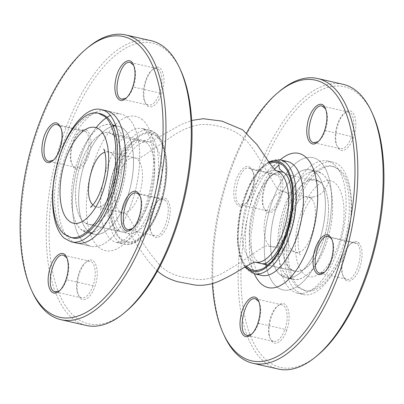 <?xml version="1.0" encoding="UTF-8"?>
<svg xmlns="http://www.w3.org/2000/svg" width="404" height="404" viewBox="0 0 404 404"><rect width="100%" height="100%" fill="white"/><g stroke="black" fill="none" stroke-linecap="round" stroke-linejoin="round"><path stroke-width="0.3" stroke-dasharray="2.02 1.52" d="M280.28 274.856L285.724 277.689C298.364 281.255 315.448 259.525 322.028 231.563C329.654 202.232 323.902 172.129 310.201 169.882C297.607 166.302 280.492 188.042 273.922 215.938C267.564 240.769 270.362 266.842 280.28 274.856A55.277 25.21 102.8 0 1 275.008 211.853A55.277 25.21 102.8 0 1 310.206 169.882A55.277 25.21 102.8 0 1 315.65 172.715A55.277 25.21 102.8 0 1 320.922 235.724A55.277 25.21 102.8 0 1 285.724 277.689A55.277 25.21 102.8 0 1 280.28 274.856L287.522 276.503L292.966 279.336C305.55 282.921 322.685 261.186 329.25 233.275C335.608 208.444 332.815 182.386 322.892 174.356L317.443 171.523C305.611 168.317 289.845 186.86 282.542 212.484C274.574 238.532 276.856 268.049 287.522 276.503A55.277 25.21 102.8 0 1 282.25 213.494A55.277 25.21 102.8 0 1 317.448 171.528A55.277 25.21 102.8 0 1 322.892 174.356A55.277 25.21 102.8 0 1 328.164 237.365A55.277 25.21 102.8 0 1 292.966 279.336A55.277 25.21 102.8 0 1 287.522 276.503M290.193 268.796L294.814 271.195C304.823 273.947 318.231 258.212 324.422 236.512C331.219 214.342 329.295 189.284 320.226 182.068L315.6 179.664C305.611 176.927 292.203 192.602 285.992 214.342C279.214 236.461 281.088 261.539 290.193 268.796A46.935 21.402 102.8 0 1 285.714 215.297A46.935 21.402 102.8 0 1 315.6 179.664A46.935 21.402 102.8 0 1 320.226 182.068A46.935 21.402 102.8 0 1 324.7 235.567A46.935 21.402 102.8 0 1 294.814 271.2A46.935 21.402 102.8 0 1 290.193 268.796M325.634 109.004L325.967 109.671C328.139 115.246 327.902 122.215 325.255 130.578C323.554 135.375 321.412 138.89 318.827 141.117L318.231 141.577M353.505 137.345C349.5 149.606 340.668 154.676 337.38 146.627C333.108 138.516 337.749 118.226 345.056 112.721C353.556 104.803 359.363 121.715 353.505 137.345L351.682 136.577C355.581 125.897 354.02 112.923 348.713 112.12C347.188 111.782 345.561 112.317 343.844 113.731C337.037 118.827 332.78 137.713 336.714 145.203C337.643 147.187 338.865 148.359 340.385 148.728C344.683 149.106 348.45 145.056 351.682 136.577L325.255 130.578L324.543 130.77M250.323 167.615C245.233 162.544 236.067 173.781 234.275 187.34C231.916 200.879 237.815 210.484 244.612 204.298C251.934 198.783 256.555 178.507 252.283 170.382L250.323 167.615L252.949 171.811C256.888 179.295 252.631 198.187 245.824 203.288C244.102 204.702 242.476 205.237 240.951 204.899C229.911 203.545 238.799 164.681 249.278 168.291L251.121 169.251L277.553 175.25L275.71 174.291C274.18 173.952 272.554 174.493 270.826 175.912C264.029 181.017 259.777 199.884 263.711 207.368C264.635 209.358 265.862 210.534 267.382 210.903C276.644 214.272 286.108 181.189 277.553 175.25L279.285 174.19C283.568 179.331 283.972 187.774 280.502 199.51C276.503 211.767 267.68 216.852 264.373 208.802C260.115 200.677 264.736 180.421 272.038 174.902C274.755 172.725 277.174 172.483 279.285 174.19M331.856 239.486L332.219 240.193C336.158 247.677 331.901 266.569 325.094 271.67L324.503 272.129M358.56 242.572C362.837 247.713 363.241 256.156 359.777 267.892C355.772 280.144 346.955 285.234 343.642 277.179C339.385 269.059 344.006 248.803 351.308 243.284C354.03 241.102 356.444 240.865 358.56 242.572L356.823 243.632L354.98 242.673C353.45 242.334 351.823 242.875 350.101 244.294C343.299 249.399 339.047 268.266 342.981 275.75C343.905 277.735 345.132 278.917 346.652 279.28C355.919 282.649 365.378 249.571 356.823 243.632L330.391 237.633M258.893 301.732L259.227 302.394C261.403 307.969 261.166 314.943 258.515 323.301C256.818 328.104 254.672 331.618 252.086 333.84L251.495 334.305M286.769 330.073C282.765 342.329 273.932 347.4 270.64 339.35C266.372 331.24 271.013 310.949 278.316 305.444C286.82 297.531 292.622 314.443 286.769 330.073L284.946 329.305C288.84 318.625 287.284 305.651 281.977 304.843C280.452 304.505 278.826 305.045 277.104 306.459C270.301 311.555 266.039 330.437 269.978 337.926C270.902 339.91 272.129 341.087 273.649 341.456C277.947 341.834 281.709 337.784 284.946 329.305L258.515 323.301L257.803 323.493M319.655 161.151A67.791 30.916 -77.2 0 0 312.979 157.676A67.791 30.916 -77.2 0 0 276.124 191.562A67.791 30.916 -77.2 0 0 265.822 264.615A67.791 30.916 102.8 0 1 276.124 191.562A67.791 30.916 102.8 0 1 312.979 157.676A67.791 30.916 102.8 0 1 319.655 161.151A67.791 30.916 102.8 0 1 326.119 238.426A67.791 30.916 102.8 0 1 282.957 289.895A67.791 30.916 -77.2 0 0 326.119 238.426A67.791 30.916 -77.2 0 0 319.655 161.151M266.216 266.529A67.791 30.916 -77.2 0 0 282.957 289.895A67.791 30.916 102.8 0 1 276.275 286.421A67.791 30.916 102.8 0 1 266.216 266.529M269.741 163.272L263.181 167.337L260.494 169.842L257.868 172.791L252.869 179.886L250.525 184.012L246.314 193.082L241.4 208.287L239.249 218.928L238.108 229.401L238.012 239.436L238.966 248.551L240.936 256.439L243.849 262.802L246.369 266.18M334.138 164.438A67.791 30.916 -77.2 0 0 327.462 160.969A67.791 30.916 -77.2 0 0 282.3 220.231A67.791 30.916 -77.2 0 0 297.435 293.183A67.791 30.916 -77.2 0 0 340.602 241.713A67.791 30.916 -77.2 0 0 334.138 164.438M278.305 369.049A146.011 66.584 102.8 0 1 245.708 211.918A146.011 66.584 102.8 0 1 342.971 84.274M279.785 91.082A146.011 66.584 -77.2 0 0 229.805 173.043A146.011 66.584 -77.2 0 0 224.255 335.628M372.614 113.994A143.925 65.635 -77.2 0 0 358.5 94.092A143.925 65.635 -77.2 0 0 244.4 233.694A143.925 65.635 -77.2 0 0 317.877 355.05M212.373 283.547A143.925 65.635 102.8 0 1 228.785 173.316A143.925 65.635 102.8 0 1 246.576 132.921M283.33 172.351L287.638 174.669C296.738 181.886 298.642 207.116 291.784 229.3C285.557 250.929 272.215 266.524 262.231 263.797C250.541 261.853 245.698 236.163 252.263 211.156C257.873 187.552 272.362 169.231 283.012 172.266L283.189 172.306M88.39 231.285L93.834 234.118C106.474 237.678 123.558 215.948 130.138 187.991C137.764 158.661 132.012 128.558 118.311 126.311C105.717 122.73 88.602 144.47 82.032 172.362C75.674 197.192 78.472 223.266 88.39 231.285A55.277 25.21 102.8 0 1 83.123 168.276A55.277 25.21 102.8 0 1 118.316 126.311A55.277 25.21 102.8 0 1 123.76 129.144A55.277 25.21 102.8 0 1 129.033 192.147A55.277 25.21 102.8 0 1 93.834 234.118A55.277 25.21 102.8 0 1 88.39 231.285L81.148 229.644L86.597 232.472C99.182 236.062 116.312 214.322 122.882 186.416C129.235 161.58 126.442 135.522 116.519 127.497L111.07 124.664C99.238 121.453 83.477 139.996 76.169 165.62C68.205 191.673 70.488 221.185 81.148 229.644A55.277 25.21 102.8 0 1 75.881 166.635A55.277 25.21 102.8 0 1 111.075 124.664A55.277 25.21 102.8 0 1 116.519 127.497A55.277 25.21 102.8 0 1 121.791 190.506A55.277 25.21 102.8 0 1 86.597 232.472A55.277 25.21 102.8 0 1 81.148 229.644M113.852 135.204L109.226 132.805C99.238 130.063 85.83 145.743 79.623 167.478C72.841 189.602 74.72 214.681 83.82 221.932L88.446 224.336C98.45 227.088 111.858 211.348 118.049 189.653C124.851 167.478 122.922 142.42 113.852 135.204A46.935 21.402 102.8 0 1 118.327 188.703A46.935 21.402 102.8 0 1 88.441 224.336A46.935 21.402 102.8 0 1 83.82 221.932A46.935 21.402 102.8 0 1 79.346 168.433A46.935 21.402 102.8 0 1 109.226 132.8A46.935 21.402 102.8 0 1 113.852 135.204L146.435 142.607C155.535 149.823 157.439 175.048 150.581 197.238C144.354 218.867 131.012 234.461 121.028 231.734C109.338 229.79 104.495 204.101 111.06 179.093C116.67 155.489 131.159 137.168 141.814 140.203L146.435 142.607C155.535 149.823 157.439 175.048 150.581 197.238C144.354 218.867 131.012 234.461 121.028 231.734C109.338 229.79 104.495 204.101 111.06 179.093C116.67 155.489 131.159 137.168 141.814 140.203L142.769 140.471C147.288 140.991 150.374 138.84 152.03 134.027C139.4 128.962 121.488 150.803 114.68 179.512C107.206 208.065 112.277 237.592 125.29 241.198C137.961 246.243 155.828 224.432 162.655 195.667C170.114 167.175 165.029 137.592 152.03 134.027M159.797 93.006C156.56 101.485 152.793 105.535 148.495 105.156C146.97 104.787 145.743 103.601 144.814 101.606C140.895 94.102 145.152 75.255 151.949 70.16C153.672 68.746 155.298 68.205 156.823 68.549C162.13 69.352 163.691 82.325 159.797 93.006L133.365 87.006C136.017 78.628 136.249 71.649 134.067 66.074L133.704 65.367M126.341 98.005L126.937 97.546C129.522 95.319 131.664 91.804 133.365 87.006L132.653 87.193M85.663 131.679C94.218 137.618 84.754 170.695 75.492 167.327C73.967 166.958 72.735 165.776 71.811 163.777C67.892 156.272 72.149 137.426 78.947 132.335C80.669 130.916 82.295 130.381 83.82 130.719L85.663 131.679L59.231 125.679M53.338 160.176L53.939 159.711C60.746 154.606 64.999 135.724 61.06 128.24L60.691 127.523M164.933 200.061C173.488 205.995 164.029 239.077 154.762 235.709C153.237 235.34 152.01 234.153 151.081 232.159C147.162 224.654 151.419 205.808 158.216 200.712C159.939 199.298 161.565 198.758 163.09 199.101L164.933 200.061L138.501 194.056M132.608 228.558L133.209 228.088C140.016 222.988 144.268 204.101 140.329 196.622L139.966 195.905M93.056 285.734C89.824 294.208 86.057 298.258 81.76 297.884C80.234 297.511 79.002 296.329 78.078 294.329C74.159 286.83 78.416 267.983 85.214 262.888C86.936 261.474 88.562 260.934 90.087 261.272C95.395 262.08 96.955 275.053 93.056 285.734L66.63 279.73C69.281 271.352 69.513 264.378 67.327 258.802L66.968 258.09M59.6 290.734L60.201 290.269C62.787 288.042 64.928 284.532 66.63 279.73L65.913 279.921M127.765 117.579A67.791 30.916 -77.2 0 0 121.089 114.105A67.791 30.916 -77.2 0 0 110.292 115.554A67.791 30.916 102.8 0 1 121.089 114.105A67.791 30.916 102.8 0 1 127.765 117.579A67.791 30.916 102.8 0 1 134.229 194.854A67.791 30.916 102.8 0 1 91.067 246.324A67.791 30.916 -77.2 0 0 134.229 194.849A67.791 30.916 -77.2 0 0 127.765 117.579M107.02 117.357A67.791 30.916 -77.2 0 0 106.176 117.912A67.791 30.916 102.8 0 1 107.02 117.357M96.081 127.72A67.791 30.916 -77.2 0 0 72.508 198.485A67.791 30.916 -77.2 0 0 91.067 246.324A67.791 30.916 102.8 0 1 84.385 242.849A67.791 30.916 102.8 0 1 73.063 190.779A67.791 30.916 102.8 0 1 96.081 127.72M106.605 110.817L121.089 114.105L106.605 110.817A67.791 30.916 -77.2 0 0 61.448 170.079A67.791 30.916 -77.2 0 0 76.583 243.031L91.067 246.324L76.583 243.031M32.37 292.057A146.011 66.584 102.8 0 1 87.9 47.505M151.081 40.703A146.011 66.584 -77.2 0 0 63.256 135.224A146.011 66.584 -77.2 0 0 86.416 325.478M161.615 93.773C167.488 78.134 161.666 61.226 153.161 69.15C145.849 74.629 141.238 94.94 145.47 103.035C148.773 111.125 157.6 106.045 161.615 93.773M87.395 130.618C85.289 128.886 82.876 129.123 80.154 131.325C72.846 136.799 68.241 157.1 72.462 165.206C75.775 173.296 84.623 168.216 88.622 155.924C92.087 144.193 91.678 135.759 87.395 130.618M94.879 286.497C100.753 270.862 94.925 253.954 86.426 261.878C79.113 267.357 74.498 287.663 78.73 295.763C82.037 303.853 90.865 298.773 94.879 286.497M166.67 199C164.559 197.268 162.145 197.506 159.428 199.707C152.121 205.176 147.511 225.483 151.737 233.588C155.05 241.678 163.898 236.598 167.892 224.306C171.357 212.575 170.948 204.141 166.67 199M125.987 311.474A143.925 65.635 102.8 0 1 56.924 287.85A143.925 65.635 102.8 0 1 65.862 136.32A143.925 65.635 102.8 0 1 166.61 50.52A143.925 65.635 102.8 0 1 180.724 70.422M100.268 113.655C95.379 111.959 89.067 114.514 81.33 121.326C71.094 131.431 63.221 147.637 57.721 169.948C49.581 208.166 59.09 229.921 65.807 234.472L72.058 237.729M297.526 287.087L303.773 290.345C310.383 293.006 319.003 287.678 329.634 274.372C338.996 261.428 346.945 238.476 348.793 219.049C351.596 179.603 341.016 168.715 331.987 166.271C327.094 164.574 320.781 167.13 313.049 173.942C302.808 184.047 294.935 200.253 289.436 222.564C281.295 260.782 290.804 282.537 297.526 287.087M299.334 287.502L305.586 290.759C319.226 294.455 337.32 273.17 345.733 243.743C354.949 213.852 352.328 179.583 340.047 169.938L333.795 166.68C319.261 162.554 299.576 187.562 292.001 219.746C284.714 248.202 287.921 278.346 299.334 287.502M296.188 290.946C284.057 281.169 280.588 249.182 288.38 218.736C296.43 184.482 317.438 157.802 332.891 162.201C349.682 164.983 356.747 201.828 347.389 237.84C339.345 272.109 318.327 298.819 302.869 294.415L296.188 290.946M328.811 180.679C318.418 179.709 305.348 196.309 299.324 218.16C292.562 241.057 294.683 266.584 304.005 274.008C314.852 284.487 333.744 265.352 340.688 236.956C348.344 209.196 342.279 180.502 328.811 180.679C325.382 192.849 318.054 198.293 306.828 197.011L307.823 197.147C324.341 199.101 311.156 257.409 295.349 252.071L292.577 250.626C280.255 242.112 292.91 194.516 306.828 197.011L307.823 197.147C324.341 199.101 311.156 257.409 295.349 252.071L292.577 250.626M92.92 204.914L96.223 206.853C112.024 212.191 125.21 153.884 108.691 151.929L104.878 152.257M320.226 182.068L287.638 174.669C296.738 181.886 298.642 207.116 291.784 229.3C285.557 250.929 272.215 266.524 262.231 263.797C250.541 261.853 245.698 236.163 252.263 211.156C257.873 187.552 272.362 169.231 283.012 172.266M245.582 266.63A56.318 25.684 102.8 0 1 240.335 210.701A56.318 25.684 102.8 0 1 269.221 162.519M274.382 169.306L270.958 173.599L261.398 190.845L254.323 212.383L250.833 236.057L251.854 256.939L256.121 270.125L258.196 273.119L259.605 274.457L261.499 275.397A58.403 26.634 102.8 0 1 248.46 212.544A58.403 26.634 102.8 0 1 287.365 161.489L285.805 161.428L283.835 161.938L278.477 165.281M280.124 159.843A58.403 26.634 -77.2 0 0 241.218 210.898A58.403 26.634 -77.2 0 0 254.257 273.755M280.219 159.863A68.832 31.391 -77.2 0 0 254.353 273.776M156.681 135.577A56.318 25.684 102.8 0 1 148.187 229.618A56.318 25.684 102.8 0 1 111.115 197.642A56.318 25.684 102.8 0 1 156.681 135.577M148.298 131.593A58.403 26.634 102.8 0 1 153.863 198.167A58.403 26.634 102.8 0 1 116.675 242.511A58.403 26.634 102.8 0 1 103.636 179.659A58.403 26.634 102.8 0 1 142.541 128.603A58.403 26.634 102.8 0 1 148.298 131.593M155.54 133.239A58.403 26.634 -77.2 0 0 149.783 130.245A58.403 26.634 -77.2 0 0 110.878 181.305A58.403 26.634 -77.2 0 0 123.917 244.157A58.403 26.634 -77.2 0 0 161.105 199.813A58.403 26.634 -77.2 0 0 155.54 133.239M142.582 119.902A68.832 31.391 -77.2 0 0 86.89 195.758A68.832 31.391 -77.2 0 0 132.204 234.845A68.832 31.391 -77.2 0 0 142.582 119.902M255.187 262.186L255.141 262.191A46.935 21.402 102.8 0 1 254.99 262.156A46.935 21.402 102.8 0 1 250.364 259.752A46.935 21.402 102.8 0 1 245.89 206.252A46.935 21.402 102.8 0 1 275.775 170.619A46.935 21.402 102.8 0 1 275.922 170.655M287.077 193.248A28.159 12.842 102.8 0 1 289.764 225.351A28.159 12.842 102.8 0 1 271.831 246.728A28.159 12.842 102.8 0 1 269.059 245.289A28.159 12.842 102.8 0 1 266.372 213.186A28.159 12.842 102.8 0 1 284.305 191.809A28.159 12.842 102.8 0 1 287.077 193.248M119.503 211.327A28.159 12.842 102.8 0 1 116.817 179.23A28.159 12.842 102.8 0 1 134.749 157.848A28.159 12.842 102.8 0 1 137.522 159.292A28.159 12.842 102.8 0 1 140.208 191.39A28.159 12.842 102.8 0 1 122.276 212.767A28.159 12.842 102.8 0 1 119.503 211.327M93.445 205.409L96.223 206.853C112.024 212.191 125.21 153.884 108.691 151.929L107.696 151.793M123.644 230.977A46.935 21.402 102.8 0 1 119.17 177.477A46.935 21.402 102.8 0 1 149.056 141.844A46.935 21.402 102.8 0 1 153.677 144.248A46.935 21.402 102.8 0 1 158.151 197.748A46.935 21.402 102.8 0 1 128.27 233.381A46.935 21.402 102.8 0 1 123.644 230.977M285.724 277.689L292.966 279.336L285.724 277.689M310.201 169.882L317.443 171.523L310.206 169.882M262.231 263.797L294.814 271.195M313.959 142.733L340.385 148.733M322.281 106.116L348.713 112.115M240.951 204.904L267.382 210.903M249.278 168.286L275.71 174.286M320.226 273.286L346.652 279.285M328.553 236.668L354.98 242.668M247.218 335.456L273.649 341.461M255.545 298.839L281.977 304.843M327.462 160.969L332.891 162.201M297.435 293.183L302.869 294.415M268.69 161.741L259.858 168.827L251.778 180.012L240.112 210.651L237.401 243.319L239.86 256.899L244.768 267.105M270.826 175.912L272.038 174.902M263.716 207.368L264.373 208.797M277.104 306.459L278.316 305.449M269.988 337.921L270.645 339.35M350.101 244.294L351.308 243.284M342.986 275.75L343.642 277.179M318.827 141.117L317.615 142.127M325.967 109.666L325.311 108.237M252.939 171.816L252.283 170.387M245.824 203.288L244.612 204.298M252.086 333.84L250.874 334.855M259.227 302.394L258.57 300.96M343.844 113.731L345.056 112.721M336.724 145.198L337.38 146.627M332.209 240.198L331.553 238.764M325.094 271.67L323.887 272.675M93.839 234.118L86.597 232.472L93.834 234.118M112.408 124.967L115.857 125.75M109.226 132.805L141.814 140.203C141.314 139.627 139.521 140.198 136.436 141.905L129.931 148.187C124.225 155.449 119.635 165.211 116.165 177.472C112.337 192.107 111.363 205.202 113.236 216.771L115.716 225.508L118.044 229.523L121.028 231.734L88.446 224.336L128.078 233.32L128.75 233.81C133.133 236.512 142.698 257.136 157.757 271.331M148.495 105.161L122.069 99.157M156.823 68.544L130.396 62.539M75.492 167.332L49.061 161.332M83.82 130.714L57.388 124.715M154.762 235.714L128.336 229.709M163.09 199.096L136.663 193.097M81.76 297.884L55.328 291.885M90.087 261.267L63.655 255.267M116.675 242.511L123.917 244.157C139.557 248.036 157.57 222.963 164.085 192.668C169.715 167.655 166.842 142.43 156.232 133.588L149.783 130.245L142.541 128.603L144.819 129.856C146.197 130.921 149.803 134.865 152.111 146.612C156.964 168.917 148.49 209.646 133.35 230.028C129.972 234.679 126.79 238.027 123.806 240.077L120.645 241.885L116.675 242.511M53.939 159.711L52.727 160.721M61.049 128.245L60.393 126.816M67.322 258.802L66.665 257.373M60.201 290.269L58.984 291.279M133.209 228.088L131.997 229.098M140.319 196.627L139.663 195.198M144.814 101.606L145.47 103.035M151.949 70.16L153.161 69.15M71.811 163.777L72.468 165.206M78.947 132.335L80.159 131.325M78.078 294.329L78.735 295.758M85.214 262.888L86.421 261.878M134.057 66.079L133.401 64.65M126.937 97.546L125.725 98.556M151.081 232.159L151.737 233.588M158.216 200.712L159.428 199.707M303.773 290.345L305.586 290.754M331.987 166.271L333.795 166.68M267.973 265.105L294.814 271.2M90.501 207.292C91.43 206.651 93.339 206.505 96.223 206.853L122.276 212.767C124.907 213.458 126.331 214.024 126.538 214.463C127.725 215.014 132.845 224.457 136.794 231.502C142.39 243.349 150.662 255.192 161.61 267.024C167.079 271.776 173.912 275.104 182.098 277.008L197.955 279.568C205.419 279.79 212.893 278.033 220.367 274.296C232.795 267.488 243.415 260.807 252.222 254.257L263.731 246.768C264.554 245.804 267.256 245.789 271.831 246.728L295.349 252.071C298.167 253.01 299.824 253.964 300.318 254.939C300.465 255.379 298.208 251.748 298.096 241.779C298.071 235.981 298.824 229.831 300.354 223.321C302.359 215.236 305.005 208.504 308.287 203.121C310.479 199.753 312.1 197.708 313.166 196.985L313.544 196.708C313.11 197.096 311.792 197.324 309.595 197.394L284.305 191.809C276.169 189.456 278.482 190.244 273.013 182.017C267.549 171.927 260.797 160.797 252.758 148.627C246.96 140.097 239.986 133.982 231.835 130.275C222.72 126.598 210.075 123.427 199.116 124.785C189.991 126.452 181.209 130.144 172.771 135.87L143.046 156.181C138.37 158.615 140.627 158.661 134.744 157.848L108.691 151.929C105.858 150.975 104.202 150.02 103.722 149.061M109.226 132.8L149.056 141.844L153.333 140.158L181.053 124.563L191.668 120.453"/><path stroke-width="0.61" d="M318.231 141.577L313.959 142.728C302.914 141.375 311.802 102.51 322.281 106.116L325.634 109.004M324.503 272.129L320.226 273.281C309.181 271.927 318.069 233.058 328.548 236.673L330.391 237.633L331.856 239.486M251.495 334.305L247.218 335.451C236.178 334.098 245.061 295.233 255.545 298.844L258.893 301.732M265.822 264.615A67.791 30.916 -77.2 0 0 266.216 266.529A67.791 30.916 102.8 0 1 265.822 264.615M246.369 266.18L250.844 269.508L254.439 270.508L256.969 270.518L262.211 268.983L264.918 267.443L270.266 262.933L272.902 259.979L277.901 252.869L281.361 246.581L286.3 234.764L289.375 224.442L291.9 211.181L292.839 198.258L292.754 193.314L291.794 184.214L289.814 176.306L286.916 169.978L283.169 165.403L278.75 162.802L273.816 162.257L269.741 163.272M317.625 78.522L342.971 84.274A146.011 66.584 102.8 0 1 371.675 111.943A146.011 66.584 102.8 0 1 366.13 274.528A146.011 66.584 102.8 0 1 316.145 356.495A146.011 66.584 102.8 0 1 278.305 369.049L252.965 363.297A146.011 66.584 -77.2 0 0 340.784 268.776A146.011 66.584 -77.2 0 0 317.625 78.522A146.011 66.584 -77.2 0 0 279.785 91.082L278.058 92.526A143.925 65.635 102.8 0 1 329.533 87.517A143.925 65.635 102.8 0 1 330.679 287.037A143.925 65.635 102.8 0 1 223.321 333.578A143.925 65.635 102.8 0 1 212.373 283.547M223.321 333.578L224.255 335.628A146.011 66.584 -77.2 0 0 252.965 363.297M316.145 356.495L317.877 355.05A143.925 65.635 -77.2 0 0 367.145 274.255A143.925 65.635 -77.2 0 0 372.614 113.994L371.675 111.943M324.543 130.77C327.397 121.776 327.654 114.261 325.311 108.232C321.251 97.955 309.333 109.05 307.267 125.195C304.944 138.708 310.812 148.313 317.615 142.127C320.392 139.713 322.705 135.931 324.543 130.77M257.803 323.493C260.661 314.499 260.913 306.989 258.575 300.96C254.51 290.683 242.592 301.778 240.526 317.923C238.203 331.431 244.077 341.042 250.874 334.855C253.656 332.441 255.964 328.654 257.803 323.493M329.593 235.992C324.508 230.921 315.342 242.158 313.544 255.722C311.186 269.261 317.084 278.866 323.887 272.675C331.204 267.16 335.825 246.889 331.553 238.764L329.593 235.992L330.391 237.633M246.576 132.921A143.925 65.635 102.8 0 1 278.058 92.526M278.75 162.802L279.285 168.69L283.33 172.351C283.785 172.19 284.865 173.154 286.567 175.245C288.83 177.876 290.486 183.871 291.531 193.238C292.279 204.267 290.885 215.983 287.35 228.386C283.699 240.471 279.028 249.924 273.341 256.747C268.539 261.656 265.605 263.943 264.539 263.62L262.231 263.797M133.704 65.367L130.391 62.544C119.912 58.934 111.024 97.803 122.069 99.157L126.341 98.005M60.691 127.523L59.231 125.679L57.388 124.72C46.909 121.104 38.021 159.974 49.061 161.327L53.338 160.176M139.966 195.905L138.501 194.056L136.663 193.097C126.179 189.486 117.291 228.356 128.336 229.709L132.608 228.558M66.968 258.09L63.655 255.272C53.176 251.662 44.288 290.526 55.328 291.88L59.6 290.734M110.292 115.554A67.791 30.916 -77.2 0 0 107.02 117.357A67.791 30.916 102.8 0 1 110.292 115.554M106.176 117.912A67.791 30.916 -77.2 0 0 96.081 127.72A67.791 30.916 102.8 0 1 106.176 117.912M71.154 241.799L76.583 243.031A67.791 30.916 -77.2 0 0 119.746 191.562A67.791 30.916 -77.2 0 0 113.282 114.292A67.791 30.916 -77.2 0 0 106.605 110.817L101.177 109.585C117.963 112.368 125.028 149.212 115.675 185.224C107.631 219.493 86.613 246.203 71.154 241.799L64.473 238.33C52.343 228.553 48.869 196.566 56.661 166.12C64.716 131.866 85.719 105.186 101.177 109.585M86.168 48.95L87.9 47.505A146.011 66.584 102.8 0 1 125.735 34.951A146.011 66.584 102.8 0 1 148.894 225.205A146.011 66.584 102.8 0 1 61.075 319.726A146.011 66.584 102.8 0 1 32.37 292.057L31.431 290.006A143.925 65.635 -77.2 0 0 146.293 224.109A143.925 65.635 -77.2 0 0 137.643 43.945A143.925 65.635 -77.2 0 0 86.168 48.95A143.925 65.635 -77.2 0 0 31.431 290.006M61.075 319.726L86.416 325.478A146.011 66.584 -77.2 0 0 124.255 312.918A146.011 66.584 -77.2 0 0 174.24 230.957A146.011 66.584 -77.2 0 0 179.785 68.372A146.011 66.584 -77.2 0 0 151.081 40.703L125.735 34.951M58.434 124.038L60.393 126.816C64.665 134.941 60.034 155.192 52.727 160.721C45.93 166.908 40.021 157.287 42.39 143.753C44.188 130.199 53.348 118.993 58.434 124.038L59.231 125.679M65.913 279.921C64.074 285.078 61.767 288.865 58.984 291.279C52.192 297.45 46.303 287.84 48.652 274.326C50.707 258.217 62.625 247.112 66.665 257.373C69.018 263.403 68.771 270.917 65.913 279.921M137.703 192.42L139.668 195.198C143.935 203.323 139.304 223.574 132.002 229.098C125.205 235.29 119.296 225.669 121.66 212.13C123.457 198.581 132.618 187.375 137.703 192.42L138.501 194.056M132.653 87.193C130.815 92.354 128.502 96.142 125.725 98.556C118.927 104.727 113.044 95.117 115.387 81.598C117.443 65.488 129.366 54.389 133.406 64.645C135.759 70.675 135.507 78.194 132.653 87.193M179.785 68.372L180.724 70.422A143.925 65.635 102.8 0 1 125.987 311.474L124.255 312.918M104.707 116.498L98.46 113.246C83.926 109.115 64.241 134.123 56.666 166.307C49.379 194.763 52.586 224.912 63.999 234.062L70.245 237.32C83.886 241.016 101.985 219.731 110.398 190.309C119.609 160.413 116.993 126.144 104.707 116.498M70.245 237.32L72.058 237.729C78.669 240.39 87.289 235.062 97.919 221.756C107.282 208.812 115.231 185.86 117.074 166.433C119.882 126.987 109.302 116.1 100.268 113.655L98.46 113.246M68.67 220.574C59.348 213.145 57.222 187.618 63.989 164.721C70.013 142.87 83.083 126.27 93.475 127.24C106.944 127.063 113.009 155.757 105.348 183.517C98.404 211.913 79.517 231.048 68.67 220.574M269.221 162.519A56.318 25.684 102.8 0 1 283.401 164.352A56.318 25.684 102.8 0 1 285.987 237.082A56.318 25.684 102.8 0 1 245.582 266.63M280.124 159.843L287.365 161.489A58.403 26.634 102.8 0 1 293.117 164.478A58.403 26.634 102.8 0 1 298.687 231.053A58.403 26.634 102.8 0 1 261.499 275.397L254.257 273.755A58.403 26.634 -77.2 0 0 291.446 229.411A58.403 26.634 -77.2 0 0 285.875 162.837A58.403 26.634 -77.2 0 0 280.124 159.843L268.69 161.741M254.353 273.776A68.832 31.391 -77.2 0 0 305.803 252.904A68.832 31.391 -77.2 0 0 305.505 156.898A68.832 31.391 -77.2 0 0 280.219 159.863M275.922 170.655A46.935 21.402 102.8 0 1 280.396 173.023A46.935 21.402 102.8 0 1 284.921 226.351A46.935 21.402 102.8 0 1 255.146 262.191L267.973 265.105M104.878 152.257C91.804 155.631 82.583 196.213 92.92 204.914M274.382 169.306L278.477 165.281M244.768 267.105L254.257 273.755M283.012 172.266L283.33 172.351M115.857 125.75L112.408 124.967M275.917 170.655L283.189 172.306M157.469 271.079L157.757 271.331C163.246 276.089 169.983 279.578 177.977 281.79L195.299 285.108C203.409 285.795 211.191 284.552 218.655 281.371C226.437 277.826 233.234 274.2 239.042 270.488C249.147 264.514 254.53 261.747 255.187 262.186M275.775 170.619L270.66 164.579L256.914 144.516L242.562 129.765L221.988 121.124L203.222 118.72L191.668 120.453M103.722 149.061C103.454 148.571 105.691 151.349 105.949 162.004C105.989 168.473 105.08 175.321 103.222 182.542C100.51 192.168 97.253 199.404 93.445 204.257L90.501 207.292"/></g></svg>
